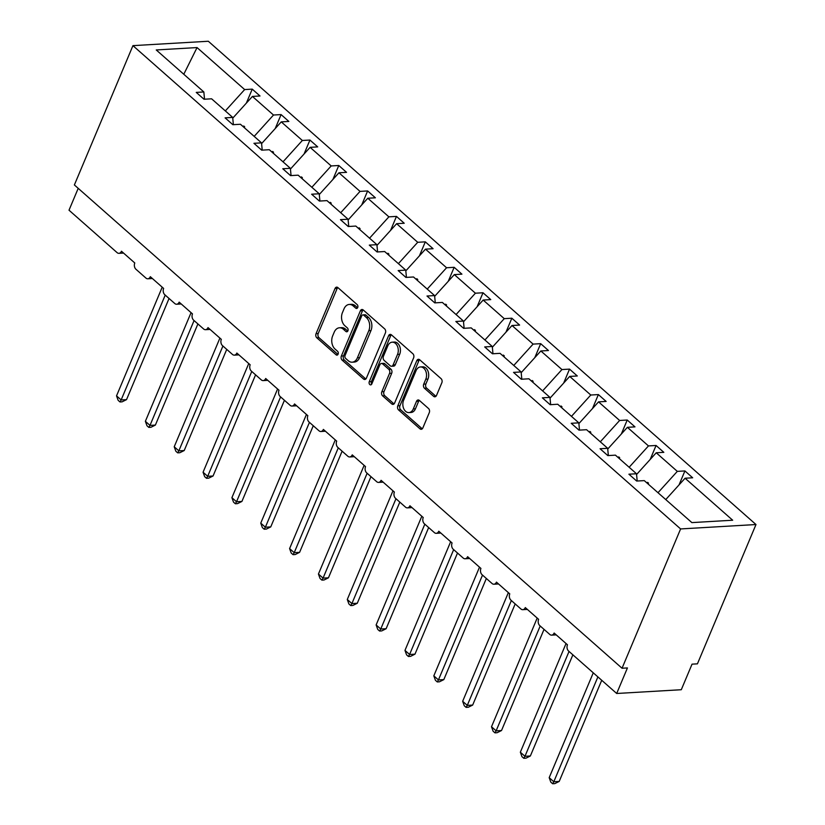 <?xml version="1.0" encoding="UTF-8"?>
<svg xmlns="http://www.w3.org/2000/svg" width="825" height="825" viewBox="0 0 825 825"><rect width="100%" height="100%" fill="white"/><g stroke="black" fill="none" stroke-linecap="round" stroke-linejoin="round"><path stroke-width="1.24" d="M357.72 307.508A2.083 1.464 -93.3 0 0 357.184 304.631L337.899 287.605A2.98 2.093 -93.3 0 0 336.672 287.141A2.98 2.093 -93.3 0 0 335.032 288.513L316.047 333.682A2.98 2.093 -93.3 0 0 316.81 337.786L336.095 354.802A2.083 1.464 -93.3 0 0 336.951 355.132A2.083 1.464 -93.3 0 0 338.095 354.173A2.083 1.464 -93.3 0 0 337.569 351.295L335.074 349.088A9.529 6.703 -93.3 0 1 332.64 335.94L334.218 332.176A9.529 6.703 -93.3 0 1 339.477 327.783A9.529 6.703 -93.3 0 1 343.406 329.268L345.902 331.475A2.083 1.464 -93.3 0 0 346.758 331.794A2.083 1.464 -93.3 0 0 347.913 330.835A2.083 1.464 -93.3 0 0 347.377 327.958L344.881 325.762A9.529 6.703 -93.3 0 1 342.447 312.603L344.025 308.839A9.529 6.703 -93.3 0 1 349.284 304.446A9.529 6.703 -93.3 0 1 353.213 305.941L355.709 308.137A2.083 1.464 -93.3 0 0 356.565 308.468A2.083 1.464 -93.3 0 0 357.72 307.508M433.641 396.351A2.98 2.093 -93.3 0 0 434.868 396.815A2.98 2.093 -93.3 0 0 436.518 395.443L441.839 382.769A2.98 2.093 -93.3 0 0 441.076 378.654L419.667 359.762A2.98 2.093 -93.3 0 0 418.44 359.298A2.98 2.093 -93.3 0 0 416.79 360.669L397.805 405.828A2.98 2.093 -93.3 0 0 398.568 409.942L419.987 428.835A2.98 2.093 -93.3 0 0 421.214 429.299A2.98 2.093 -93.3 0 0 422.854 427.927L429.289 412.624A2.98 2.093 -93.3 0 0 428.526 408.519L419.368 400.424A2.98 2.093 -93.3 0 0 418.131 399.96A2.98 2.093 -93.3 0 0 416.491 401.332L413.304 408.922A7.972 5.61 -93.3 0 1 408.911 412.593A7.972 5.61 -93.3 0 1 403.703 408.612A7.972 5.61 -93.3 0 1 403.59 400.352L416.089 370.621A7.972 5.61 -93.3 0 1 420.482 366.95A7.972 5.61 -93.3 0 1 425.69 370.941A7.972 5.61 -93.3 0 1 425.803 379.191L423.72 384.151A2.98 2.093 -93.3 0 0 424.483 388.255L433.641 396.351L435.796 396.217A2.98 2.093 -93.3 0 0 435.92 396.32M132.938 45.643L680.604 528.938L755.989 524.535L208.312 41.25L132.938 45.643L74.374 184.955L622.05 668.24L627.433 667.93L616.688 693.485L568.611 651.069A4.548 3.207 86.7 0 1 567.456 644.779L554.142 633.033A4.548 3.207 -93.3 0 1 551.626 635.137A4.548 3.207 -93.3 0 1 549.759 634.425L539.767 625.608A4.548 3.207 86.7 0 1 538.612 619.327L525.298 607.582A4.548 3.207 -93.3 0 1 522.782 609.675A4.548 3.207 -93.3 0 1 520.905 608.974L510.923 600.157A4.548 3.207 86.7 0 1 509.767 593.876L496.454 582.13A4.548 3.207 -93.3 0 1 493.938 584.224A4.548 3.207 -93.3 0 1 492.061 583.512L482.078 574.705A4.548 3.207 86.7 0 1 480.923 568.425L467.61 556.679A4.548 3.207 -93.3 0 1 465.094 558.773A4.548 3.207 -93.3 0 1 463.217 558.061L453.234 549.254A4.548 3.207 86.7 0 1 452.079 542.974L438.766 531.217A4.548 3.207 -93.3 0 1 436.25 533.321A4.548 3.207 -93.3 0 1 434.373 532.61L424.39 523.793A4.548 3.207 86.7 0 1 423.235 517.512L409.922 505.766A4.548 3.207 -93.3 0 1 407.406 507.87A4.548 3.207 -93.3 0 1 405.529 507.158L395.546 498.341A4.548 3.207 86.7 0 1 394.381 492.061L381.078 480.315A4.548 3.207 -93.3 0 1 378.562 482.408A4.548 3.207 -93.3 0 1 376.685 481.697L366.702 472.89A4.548 3.207 86.7 0 1 365.537 466.61L352.234 454.864A4.548 3.207 -93.3 0 1 349.718 456.957A4.548 3.207 -93.3 0 1 347.841 456.246L337.858 447.439A4.548 3.207 86.7 0 1 336.693 441.158L323.379 429.412A4.548 3.207 -93.3 0 1 320.873 431.506A4.548 3.207 -93.3 0 1 318.997 430.794L309.014 421.988A4.548 3.207 86.7 0 1 307.849 415.707L294.535 403.951A4.548 3.207 -93.3 0 1 292.029 406.055A4.548 3.207 -93.3 0 1 290.153 405.343L280.17 396.526A4.548 3.207 86.7 0 1 279.005 390.246L265.691 378.5A4.548 3.207 -93.3 0 1 263.185 380.603A4.548 3.207 -93.3 0 1 261.308 379.892L251.326 371.075A4.548 3.207 86.7 0 1 250.161 364.794L236.847 353.048A4.548 3.207 -93.3 0 1 234.341 355.142A4.548 3.207 -93.3 0 1 232.464 354.43L222.482 345.623A4.548 3.207 86.7 0 1 221.317 339.343L208.003 327.597A4.548 3.207 -93.3 0 1 205.497 329.691A4.548 3.207 -93.3 0 1 203.62 328.979L193.638 320.172A4.548 3.207 86.7 0 1 192.472 313.892L179.159 302.136A4.548 3.207 -93.3 0 1 176.653 304.239A4.548 3.207 -93.3 0 1 174.776 303.528L164.794 294.721A4.548 3.207 86.7 0 1 163.628 288.43L150.315 276.684A4.548 3.207 -93.3 0 1 147.809 278.788A4.548 3.207 -93.3 0 1 145.932 278.077L135.95 269.259A4.548 3.207 86.7 0 1 134.784 262.979L121.471 251.233A4.548 3.207 -93.3 0 1 118.965 253.327A4.548 3.207 -93.3 0 1 117.088 252.625L69.011 210.2L78.21 188.327M680.604 528.938L622.05 668.24M385.399 332.96A2.98 2.093 -93.3 0 0 384.636 328.855L363.217 309.952A2.98 2.093 -93.3 0 0 361.989 309.488A2.98 2.093 -93.3 0 0 360.35 310.86L341.364 356.018A2.98 2.093 -93.3 0 0 342.127 360.133L363.547 379.026A2.98 2.093 -93.3 0 0 364.774 379.49A2.98 2.093 -93.3 0 0 366.413 378.118L385.399 332.96M391.442 334.857L412.861 353.75A2.98 2.093 -93.3 0 1 413.614 357.864L394.628 403.023A2.98 2.093 -93.3 0 1 392.989 404.394A2.98 2.093 -93.3 0 1 391.762 403.93L382.594 395.845A2.98 2.093 -93.3 0 1 381.841 391.731L389.534 373.416A2.98 2.093 -93.3 0 0 388.781 369.311L382.697 363.949A2.98 2.093 -93.3 0 0 381.47 363.474A2.98 2.093 -93.3 0 0 379.83 364.856L371.807 383.924A2.083 1.464 -93.3 0 1 370.662 384.883A2.083 1.464 -93.3 0 1 369.301 383.842A2.083 1.464 -93.3 0 1 369.27 381.676L388.575 335.765A2.98 2.093 -93.3 0 1 390.215 334.393A2.98 2.093 -93.3 0 1 391.442 334.857M665.754 499.568L685.08 478.232L732.672 520.224L691.866 522.607L644.273 480.614L636.673 481.047L628.908 474.2L636.508 473.756L637.189 481.027M679.037 484.914L684.905 470.931L677.315 471.374L656.236 452.781L636.57 474.488M657.989 492.721L677.315 471.374M636.508 473.756L615.429 455.153L607.829 455.596L600.064 448.748L607.664 448.305L608.345 455.565M650.193 459.453L656.061 445.479L648.471 445.923L627.392 427.319L607.726 449.037M629.145 467.259L648.471 445.923M607.664 448.305L586.585 429.701L578.985 430.145L571.22 423.287L578.82 422.854L579.501 430.114M621.349 434.002L627.217 420.028L619.627 420.472L598.548 401.868L578.882 423.586M600.301 441.808L619.627 420.472M578.82 422.854L557.741 404.25L550.141 404.693L542.376 397.836L549.976 397.392L550.657 404.662M592.494 408.55L598.373 394.577L590.783 395.02L569.704 376.417L550.038 398.135M571.457 416.357L590.783 395.02M549.976 397.392L528.897 378.799L521.297 379.242L513.532 372.384L521.122 371.941L521.812 379.211M563.65 383.099L569.528 369.115L561.938 369.559L540.86 350.965L521.194 372.673M542.613 390.906L561.938 369.559M521.122 371.941L500.043 353.337L492.453 353.781L484.688 346.933L492.278 346.49L492.968 353.75M534.806 357.637L540.684 343.664L533.094 344.108L512.016 325.504L492.35 347.222M513.769 365.454L533.094 344.108M492.278 346.49L471.199 327.886L463.609 328.329L455.843 321.482L463.433 321.038L464.124 328.298M505.962 332.186L511.84 318.213L504.25 318.656L483.172 300.052L463.506 321.771M484.925 339.993L504.25 318.656M463.433 321.038L442.355 302.435L434.765 302.878L426.999 296.02L434.589 295.587L435.28 302.847M477.118 306.735L482.996 292.762L475.406 293.205L454.327 274.601L434.662 296.319M456.081 314.542L475.406 293.205M434.589 295.587L413.511 276.983L405.921 277.427L398.155 270.569L405.745 270.126L406.436 277.396M448.274 281.284L454.152 267.31L446.562 267.754L425.483 249.15L405.817 270.868M427.237 289.09L446.562 267.754M405.745 270.126L384.667 251.532L377.077 251.976L369.311 245.118L376.901 244.674L377.592 251.945M419.43 255.833L425.308 241.849L417.718 242.292L396.639 223.699L376.973 245.407M398.392 263.639L417.718 242.292M376.901 244.674L355.823 226.071L348.233 226.514L340.467 219.667L348.057 219.223L348.748 226.483M390.586 230.371L396.464 216.398L388.874 216.841L367.795 198.237L348.129 219.955M369.548 238.188L388.874 216.841M348.057 219.223L326.978 200.619L319.388 201.063L311.623 194.215L319.213 193.772L319.904 201.032M361.742 204.92L367.62 190.946L360.03 191.39L338.951 172.786L319.285 194.504M340.704 212.726L360.03 191.39M319.213 193.772L298.134 175.168L290.544 175.612L282.779 168.754L290.369 168.31L291.06 175.581M332.898 179.468L338.776 165.495L331.186 165.938L310.107 147.335L290.441 169.053M311.86 187.275L331.186 165.938M290.369 168.31L269.29 149.717L261.7 150.16L253.935 143.303L261.525 142.859L262.216 150.129M304.054 154.017L309.932 140.044L302.342 140.477L281.263 121.883L261.597 143.602M283.016 161.824L302.342 140.477M261.525 142.859L240.446 124.266L232.856 124.699L225.091 117.851L232.681 117.408L233.372 124.678M275.21 128.566L281.088 114.582L273.498 115.026L252.419 96.432L260.009 95.989L252.244 89.131L244.654 89.574L197.051 47.572L183.789 74.26M254.172 136.373L273.498 115.026M232.681 117.408L211.602 98.804L204.012 99.247L196.247 92.4L203.837 91.957L204.528 99.217M246.366 103.104L252.244 89.131M225.328 110.911L244.654 89.574M616.688 693.485L681.295 689.721L692.041 664.156L697.424 663.847L755.989 524.535M684.905 470.931L692.67 477.788L685.08 478.232M656.061 445.479L663.826 452.337L656.236 452.781M627.217 420.028L634.982 426.876L627.392 427.319M598.373 394.577L606.138 401.424L598.548 401.868M569.528 369.115L577.294 375.973L569.704 376.417M540.684 343.664L548.45 350.522L540.86 350.965M511.84 318.213L519.606 325.071L512.016 325.504M482.996 292.762L490.762 299.609L483.172 300.052M454.152 267.31L461.918 274.158L454.327 274.601M425.308 241.849L433.073 248.707L425.483 249.15M396.464 216.398L404.229 223.255L396.639 223.699M367.62 190.946L375.385 197.804L367.795 198.237M338.776 165.495L346.541 172.343L338.951 172.786M309.932 140.044L317.697 146.891L310.107 147.335M281.088 114.582L288.853 121.44L281.263 121.883M203.837 91.957L156.245 49.954L197.051 47.572M648.017 483.914L648.512 483.161L647.594 482.347L646.882 482.914M619.173 458.463L619.668 457.71L618.75 456.895L618.038 457.463M590.329 433.012L590.824 432.259L589.906 431.444L589.194 432.011M561.485 407.56L561.98 406.797L561.062 405.983L560.35 406.56M532.641 382.099L533.136 381.346L532.218 380.531L531.506 381.109M503.797 356.647L504.292 355.895L503.363 355.08L502.662 355.647M474.952 331.196L475.448 330.443L474.519 329.629L473.818 330.196M446.108 305.745L446.603 304.992L445.675 304.167L444.974 304.745M417.264 280.294L417.759 279.531L416.831 278.716L416.13 279.293M388.42 254.832L388.915 254.079L387.987 253.265L387.286 253.842M359.576 229.381L360.071 228.628L359.143 227.813L358.442 228.381M330.732 203.93L331.227 203.177L330.299 202.362L329.598 202.929M301.888 178.478L302.383 177.726L301.455 176.901L300.754 177.478M273.044 153.017L273.539 152.264L272.611 151.449L271.91 152.027M244.2 127.566L244.695 126.813L243.767 125.998L243.066 126.565M232.753 118.14L252.419 96.432M243.406 126.864L243.767 125.998M272.25 152.326L272.611 151.449M301.094 177.777L301.455 176.901M329.938 203.228L330.299 202.362M358.782 228.68L359.143 227.813M387.626 254.131L387.987 253.265M416.47 279.593L416.831 278.716M445.314 305.044L445.675 304.167M474.158 330.495L474.519 329.629M503.002 355.946L503.363 355.08M531.847 381.408L532.218 380.531M560.691 406.859L561.062 405.983M589.535 432.31L589.906 431.444M618.379 457.762L618.75 456.895M647.223 483.213L647.594 482.347M357.586 307.766L355.369 305.807A9.529 6.703 -93.3 0 0 351.44 304.322L349.284 304.446M339.477 327.783L341.632 327.659A9.529 6.703 -93.3 0 1 345.562 329.144L347.779 331.103M337.776 287.502A2.98 2.093 -93.3 0 0 337.188 288.389L318.202 333.558A2.98 2.093 -93.3 0 0 318.966 337.662L337.972 354.43M363.093 309.849A2.98 2.093 -93.3 0 0 362.505 310.736L343.52 355.895A2.98 2.093 -93.3 0 0 344.283 360.009L365.692 378.902A2.98 2.093 -93.3 0 0 365.826 379.005M363.743 315.222A2.083 1.464 -93.3 0 0 362.876 314.903A2.083 1.464 -93.3 0 0 361.732 315.862L345.067 355.503A2.083 1.464 -93.3 0 0 345.603 358.38L348.233 360.7A9.529 6.703 -93.3 0 0 352.162 362.196A9.529 6.703 -93.3 0 0 357.411 357.802L368.806 330.701A9.529 6.703 -93.3 0 0 366.372 317.553L363.743 315.222L365.887 315.098A2.083 1.464 -93.3 0 0 365.032 314.779L362.876 314.903M352.162 362.196L354.317 362.062A9.529 6.703 -93.3 0 0 359.566 357.668L357.411 357.802M365.887 315.098L368.528 317.419A9.529 6.703 -93.3 0 1 370.961 330.577L359.566 357.668M381.47 363.474L383.625 363.351A2.98 2.093 -93.3 0 1 384.852 363.815L390.926 369.188A2.98 2.093 -93.3 0 1 391.689 373.292L383.996 391.607A2.98 2.093 -93.3 0 0 384.749 395.722L393.917 403.807A2.98 2.093 -93.3 0 0 394.041 403.91M391.318 334.754A2.98 2.093 -93.3 0 0 390.72 335.641L371.425 381.552A2.083 1.464 -93.3 0 0 371.704 384.151M397.526 354.41A7.972 5.61 -93.3 0 0 397.423 346.16A7.972 5.61 -93.3 0 0 392.205 342.179A7.972 5.61 -93.3 0 0 387.812 345.85L383.408 356.317A2.98 2.093 -93.3 0 0 384.172 360.432L390.256 365.795A2.98 2.093 -93.3 0 0 391.483 366.259A2.98 2.093 -93.3 0 0 393.123 364.887L397.526 354.41L399.682 354.286A7.972 5.61 -93.3 0 0 399.568 346.036A7.972 5.61 -93.3 0 0 394.36 342.045L392.205 342.179M391.483 366.259L393.638 366.135A2.98 2.093 -93.3 0 0 395.278 364.763L393.123 364.887M399.682 354.286L395.278 364.763M420.482 366.95L422.637 366.826A7.972 5.61 -93.3 0 1 427.845 370.817A7.972 5.61 -93.3 0 1 427.958 379.067L425.875 384.027A2.98 2.093 -93.3 0 0 426.628 388.132L435.796 396.217M408.911 412.593L411.067 412.469A7.972 5.61 -93.3 0 0 415.46 408.798L413.304 408.922M419.234 400.321A2.98 2.093 -93.3 0 0 418.646 401.208L415.46 408.798M419.533 359.659A2.98 2.093 -93.3 0 0 418.945 360.546L399.96 405.704A2.98 2.093 -93.3 0 0 400.723 409.819L422.142 428.711A2.98 2.093 -93.3 0 0 422.266 428.814M119.986 401.95L121.151 399.939L126.534 399.63L122.131 401.827L119.986 401.95L118.14 400.321L116.531 395.866L121.151 399.939L165.227 295.103M126.534 399.63L169.053 298.475M116.531 395.866L162.216 287.183M148.83 427.402L149.995 425.401L155.378 425.081L150.975 427.278L148.83 427.402L146.984 425.772L145.375 421.317L149.995 425.401L194.071 320.554M155.378 425.081L197.897 323.936M145.375 421.317L191.06 312.634M177.674 452.853L178.839 450.852L184.222 450.532L179.819 452.729L177.674 452.853L175.828 451.223L174.219 446.768L178.839 450.852L222.915 346.005M184.222 450.532L226.741 349.387M174.219 446.768L219.904 338.095M206.518 478.304L207.683 476.303L213.067 475.994L208.663 478.18L206.518 478.304L204.672 476.675L203.063 472.23L207.683 476.303L251.759 371.456M213.067 475.994L255.585 374.839M203.063 472.23L248.748 363.547M235.362 503.766L236.528 501.755L241.911 501.445L237.507 503.632L235.362 503.766L233.516 502.136L231.907 497.681L236.528 501.755L280.603 396.907M241.911 501.445L284.429 400.29M231.907 497.681L277.592 388.998M264.206 529.217L265.372 527.216L270.755 526.897L266.351 529.093L264.206 529.217L262.36 527.587L260.752 523.132L265.372 527.216L309.447 422.369M270.755 526.897L313.273 425.741M260.752 523.132L306.436 414.449M293.05 554.668L294.216 552.667L299.599 552.348L295.206 554.544L293.05 554.668L291.204 553.039L289.596 548.584L294.216 552.667L338.291 447.82M299.599 552.348L342.117 451.203M289.596 548.584L335.28 439.9M321.894 580.119L323.06 578.119L328.443 577.809L324.05 579.996L321.894 580.119L320.048 578.49L318.44 574.035L323.06 578.119L367.135 473.272M328.443 577.809L370.972 476.654M318.44 574.035L364.124 465.362M350.738 605.581L351.904 603.57L357.287 603.261L352.894 605.447L350.738 605.581L348.892 603.941L347.284 599.497L351.904 603.57L395.979 498.723M357.287 603.261L399.816 502.105M347.284 599.497L392.968 490.813M379.582 631.032L380.748 629.021L386.131 628.712L381.738 630.908L379.582 631.032L377.737 629.403L376.128 624.948L380.748 629.021L424.823 524.174M386.131 628.712L428.66 527.557M376.128 624.948L421.812 516.264M408.427 656.483L409.592 654.483L414.975 654.163L410.582 656.36L408.427 656.483L406.581 654.854L404.972 650.399L409.592 654.483L453.668 549.636M414.975 654.163L457.504 553.018M404.972 650.399L450.656 541.716M437.271 681.935L438.436 679.934L443.819 679.614L439.426 681.811L437.271 681.935L435.425 680.305L433.816 675.85L438.436 679.934L482.512 575.087M443.819 679.614L486.348 578.469M433.816 675.85L479.5 567.177M466.115 707.386L467.28 705.385L472.663 705.076L468.27 707.262L466.115 707.386L464.269 705.757L462.66 701.302L467.28 705.385L511.356 600.538M472.663 705.076L515.192 603.921M462.66 701.302L508.344 592.628M494.959 732.847L496.124 730.837L501.517 730.527L497.114 732.713L494.959 732.847L493.113 731.218L491.504 726.763L496.124 730.837L540.2 625.989M501.517 730.527L544.036 629.372M491.504 726.763L537.188 618.08M523.803 758.299L524.968 756.288L530.362 755.978L525.958 758.175L523.803 758.299L521.957 756.669L520.348 752.214L524.968 756.288L569.044 651.451M530.362 755.978L572.88 654.823M520.348 752.214L566.033 643.531M552.647 783.75L553.812 781.749L559.206 781.43L554.802 783.626L552.647 783.75L550.801 782.121L549.192 777.666L553.812 781.749L597.888 676.902M559.206 781.43L601.724 680.285M549.192 777.666L593.268 672.818M355.369 305.807L353.213 305.941M347.573 331.372L345.902 331.475M345.562 329.144L343.406 329.268M337.765 354.709L336.095 354.802M318.966 337.662L316.81 337.786M318.202 333.558L316.047 333.682M337.188 288.389L335.032 288.513M357.38 308.045L355.709 308.137M365.692 378.902L363.547 379.026M344.283 360.009L342.127 360.133M343.52 355.895L341.364 356.018M362.505 310.736L360.35 310.86M370.961 330.577L368.806 330.701M368.528 317.419L366.372 317.553M393.917 403.807L391.762 403.93M384.749 395.722L382.594 395.845M383.996 391.607L381.841 391.731M391.689 373.292L389.534 373.416M390.926 369.188L388.781 369.311M384.852 363.815L382.697 363.949M371.425 381.552L369.27 381.676M390.72 335.641L388.575 335.765M426.628 388.132L424.483 388.255M425.875 384.027L423.72 384.151M427.958 379.067L425.803 379.191M418.646 401.208L416.491 401.332M422.142 428.711L419.987 428.835M400.723 409.819L398.568 409.942M399.96 405.704L397.805 405.828M418.945 360.546L416.79 360.669M123.544 253.069L118.965 253.327M152.388 278.52L147.809 278.788M181.232 303.971L176.653 304.239M210.076 329.423L205.497 329.691M238.93 354.874L234.341 355.142M267.774 380.335L263.185 380.603M296.618 405.787L292.029 406.055M325.463 431.238L320.873 431.506M354.307 456.689L349.718 456.957M383.151 482.14L378.562 482.408M411.995 507.602L407.406 507.87M440.839 533.053L436.25 533.321M469.683 558.504L465.094 558.773M498.527 583.956L493.938 584.224M527.371 609.417L522.782 609.675M556.215 634.868L551.626 635.137"/></g></svg>
